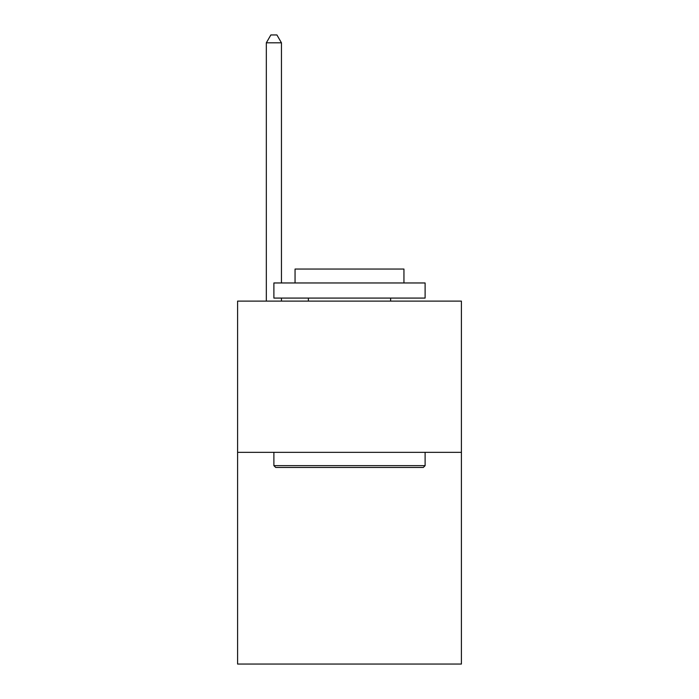 <?xml version="1.0" encoding="UTF-8"?>
<svg xmlns="http://www.w3.org/2000/svg" width="699" height="699" viewBox="0 0 699 699"><rect width="100%" height="100%" fill="white"/><g stroke="black" fill="none" stroke-linecap="round" stroke-linejoin="round"><path stroke-width="1.05" d="M461.41 452.332L461.41 664.05L237.59 664.05L237.59 301.112L461.41 301.112L461.41 452.332L237.59 452.332M275.703 467.456L273.886 465.639L425.114 465.639L423.297 467.456L275.703 467.456M425.114 282.964L425.114 298.08L273.886 298.08L273.886 282.964L425.114 282.964M295.057 282.964L295.057 269.045L403.943 269.045L403.943 282.964M425.114 452.332L425.114 465.639M273.886 452.332L273.886 465.639M390.636 298.08L390.636 301.112M308.364 298.08L308.364 301.112M281.452 282.964L281.452 42.814L266.328 42.814L266.328 301.112M281.452 298.08L281.452 301.112M266.328 42.814L270.863 34.95L276.909 34.95L281.452 42.814"/></g></svg>
